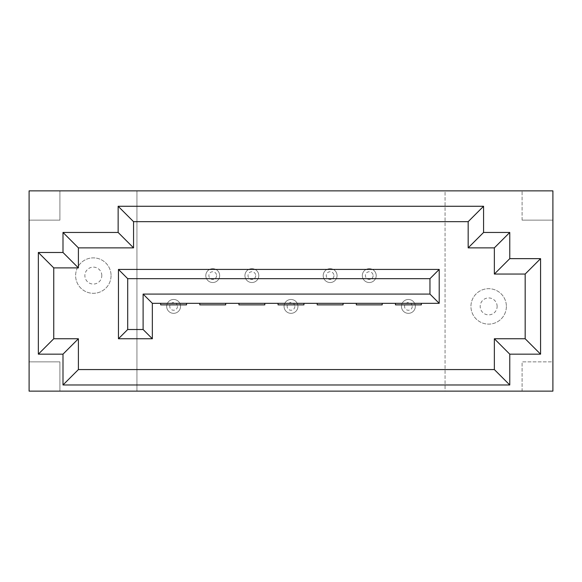 <?xml version="1.0" encoding="UTF-8"?>
<svg xmlns="http://www.w3.org/2000/svg" width="582" height="582" viewBox="0 0 582 582"><rect width="100%" height="100%" fill="white"/><g stroke="black" fill="none" stroke-linecap="round" stroke-linejoin="round"><path stroke-width="0.44" stroke-dasharray="2.91 2.18" d="M415.322 306.408A6.933 6.933 0 0 1 404.927 312.41A6.933 6.933 0 0 1 404.927 300.399A6.933 6.933 0 0 1 415.322 306.408A6.933 6.933 0 0 0 404.927 300.399A6.933 6.933 0 0 0 404.927 312.41A6.933 6.933 0 0 0 415.322 306.408M412.245 306.408A3.848 3.848 0 0 1 406.469 309.74A3.848 3.848 0 0 1 406.469 303.069A3.848 3.848 0 0 1 412.245 306.408M136.945 391.14L445.055 391.14L445.055 190.86L29.1 190.86L29.1 220.134L59.91 220.134L59.91 190.86L59.91 220.134L29.1 220.134L29.1 361.866L59.91 361.866L59.91 391.14L29.1 391.14L29.1 361.866L59.91 361.866L59.91 391.14L136.945 391.14L136.945 190.86L136.945 391.14M376.198 275.592A6.933 6.933 0 0 0 365.794 269.59A6.933 6.933 0 0 0 365.794 281.601A6.933 6.933 0 0 0 376.198 275.592A6.933 6.933 0 0 1 365.794 281.601A6.933 6.933 0 0 1 365.794 269.59A6.933 6.933 0 0 1 376.198 275.592M337.065 275.592A6.933 6.933 0 0 0 326.662 269.59A6.933 6.933 0 0 0 326.662 281.601A6.933 6.933 0 0 0 337.065 275.592A6.933 6.933 0 0 1 326.662 281.601A6.933 6.933 0 0 1 326.662 269.59A6.933 6.933 0 0 1 337.065 275.592M297.933 306.408A6.933 6.933 0 0 0 287.537 300.399A6.933 6.933 0 0 0 287.537 312.41A6.933 6.933 0 0 0 297.933 306.408A6.933 6.933 0 0 1 287.537 312.41A6.933 6.933 0 0 1 287.537 300.399A6.933 6.933 0 0 1 297.933 306.408M258.801 275.592A6.933 6.933 0 0 0 248.405 269.59A6.933 6.933 0 0 0 248.405 281.601A6.933 6.933 0 0 0 258.801 275.592A6.933 6.933 0 0 1 248.405 281.601A6.933 6.933 0 0 1 248.405 269.59A6.933 6.933 0 0 1 258.801 275.592M219.669 275.592A6.933 6.933 0 0 0 209.273 269.59A6.933 6.933 0 0 0 209.273 281.601A6.933 6.933 0 0 0 219.669 275.592A6.933 6.933 0 0 1 209.273 281.601A6.933 6.933 0 0 1 209.273 269.59A6.933 6.933 0 0 1 219.669 275.592M180.536 306.408A6.933 6.933 0 0 0 170.14 300.399A6.933 6.933 0 0 0 170.14 312.41A6.933 6.933 0 0 0 180.536 306.408A6.933 6.933 0 0 1 170.14 312.41A6.933 6.933 0 0 1 170.14 300.399A6.933 6.933 0 0 1 180.536 306.408M552.9 391.14L522.09 391.14L522.09 361.866L552.9 361.866L552.9 391.14M445.055 391.14L522.09 391.14L522.09 361.866L552.9 361.866L552.9 190.86L445.055 190.86L445.055 391.14M111.06 275.592A17.715 17.715 0 0 1 84.485 290.935A17.715 17.715 0 0 1 84.485 260.249A17.715 17.715 0 0 1 111.06 275.592A17.715 17.715 0 0 0 84.485 260.249A17.715 17.715 0 0 0 84.485 290.935A17.715 17.715 0 0 0 111.06 275.592M506.376 306.408A17.715 17.715 0 0 1 479.801 321.751A17.715 17.715 0 0 1 479.801 291.065A17.715 17.715 0 0 1 506.376 306.408A17.715 17.715 0 0 0 479.801 291.065A17.715 17.715 0 0 0 479.801 321.751A17.715 17.715 0 0 0 506.376 306.408M522.09 220.134L522.09 190.86L522.09 220.134L552.9 220.134L522.09 220.134M373.113 275.592A3.848 3.848 0 0 1 367.337 278.931A3.848 3.848 0 0 1 367.337 272.26A3.848 3.848 0 0 1 373.113 275.592M333.981 275.592A3.848 3.848 0 0 1 328.204 278.931A3.848 3.848 0 0 1 328.204 272.26A3.848 3.848 0 0 1 333.981 275.592M294.848 306.408A3.848 3.848 0 0 1 289.072 309.74A3.848 3.848 0 0 1 289.072 303.069A3.848 3.848 0 0 1 294.848 306.408M255.724 275.592A3.848 3.848 0 0 1 249.94 278.931A3.848 3.848 0 0 1 249.94 272.26A3.848 3.848 0 0 1 255.724 275.592M216.591 275.592A3.848 3.848 0 0 1 210.815 278.931A3.848 3.848 0 0 1 210.815 272.26A3.848 3.848 0 0 1 216.591 275.592M177.459 306.408A3.848 3.848 0 0 1 171.683 309.74A3.848 3.848 0 0 1 171.683 303.069A3.848 3.848 0 0 1 177.459 306.408M133.554 221.677L468.168 221.677L468.168 247.867L494.358 247.867L494.358 274.057L525.168 274.057L525.168 338.76L494.358 338.76L494.358 369.57L78.395 369.57L78.395 338.76L53.748 338.76L53.748 267.895L78.395 267.895L78.395 247.867L133.554 247.867L133.554 221.677M101.814 275.592A8.475 8.475 0 0 0 89.104 268.258A8.475 8.475 0 0 0 89.104 282.932A8.475 8.475 0 0 0 101.814 275.592M497.13 306.408A8.475 8.475 0 0 0 484.42 299.068A8.475 8.475 0 0 0 484.42 313.742A8.475 8.475 0 0 0 497.13 306.408M118.452 269.43L439.206 269.43L439.206 303.324L421.332 303.324L421.332 304.866L395.454 304.866L395.454 303.324L382.199 303.324L382.199 304.866L356.322 304.866L356.322 303.324L343.074 303.324L343.074 304.866L317.19 304.866L317.19 303.324L303.942 303.324L303.942 304.866L278.058 304.866L278.058 303.324L264.81 303.324L264.81 304.866L238.926 304.866L238.926 303.324L225.678 303.324L225.678 304.866L199.801 304.866L199.801 303.324L186.546 303.324L186.546 304.866L160.668 304.866L160.668 303.324L152.346 303.324L152.346 338.76L118.452 338.76L118.452 269.43M421.332 303.324L395.454 303.324M382.199 303.324L356.322 303.324M343.074 303.324L317.19 303.324M303.942 303.324L278.058 303.324M264.81 303.324L238.926 303.324M225.678 303.324L199.801 303.324M186.546 303.324L160.668 303.324"/><path stroke-width="0.87" d="M552.9 391.14L29.1 391.14L29.1 190.86L552.9 190.86L552.9 391.14M118.146 206.268L483.577 206.268L483.577 232.458L509.767 232.458L509.767 258.648L540.576 258.648L540.576 354.162L509.767 354.162L509.767 384.978L62.994 384.978L62.994 354.162L38.347 354.162L38.347 252.486L62.994 252.486L62.994 232.458L118.146 232.458L118.146 206.268L133.554 221.677L468.168 221.677L483.577 206.268M468.168 221.677L468.168 247.867L494.358 247.867L494.358 274.057L525.168 274.057L525.168 338.76L494.358 338.76L494.358 369.57L78.395 369.57L78.395 338.76L53.748 338.76L53.748 267.895L78.395 267.895L78.395 247.867L133.554 247.867L118.146 232.458M133.554 247.867L133.554 221.677M468.168 247.867L483.577 232.458M78.395 247.867L62.994 232.458M494.358 247.867L509.767 232.458M78.395 267.895L62.994 252.486M494.358 274.057L509.767 258.648M53.748 267.895L38.347 252.486M525.168 274.057L540.576 258.648M53.748 338.76L38.347 354.162M525.168 338.76L540.576 354.162M78.395 338.76L62.994 354.162M494.358 338.76L509.767 354.162M78.395 369.57L62.994 384.978M494.358 369.57L509.767 384.978M118.452 269.43L439.206 269.43L439.206 303.324L152.346 303.324L152.346 338.76L118.452 338.76L118.452 269.43L127.698 278.676L429.96 278.676L429.96 294.085L143.107 294.085L143.107 329.514L127.698 329.514L127.698 278.676M160.668 303.324L160.668 304.866L186.546 304.866L186.546 303.324M199.801 303.324L199.801 304.866L225.678 304.866L225.678 303.324M238.926 303.324L238.926 304.866L264.81 304.866L264.81 303.324M278.058 303.324L278.058 304.866L303.942 304.866L303.942 303.324M317.19 303.324L317.19 304.866L343.074 304.866L343.074 303.324M356.322 303.324L356.322 304.866L382.199 304.866L382.199 303.324M395.454 303.324L395.454 304.866L421.332 304.866L421.332 303.324M439.206 269.43L429.96 278.676M118.452 338.76L127.698 329.514M152.346 338.76L143.107 329.514M152.346 303.324L143.107 294.085M439.206 303.324L429.96 294.085"/></g></svg>
